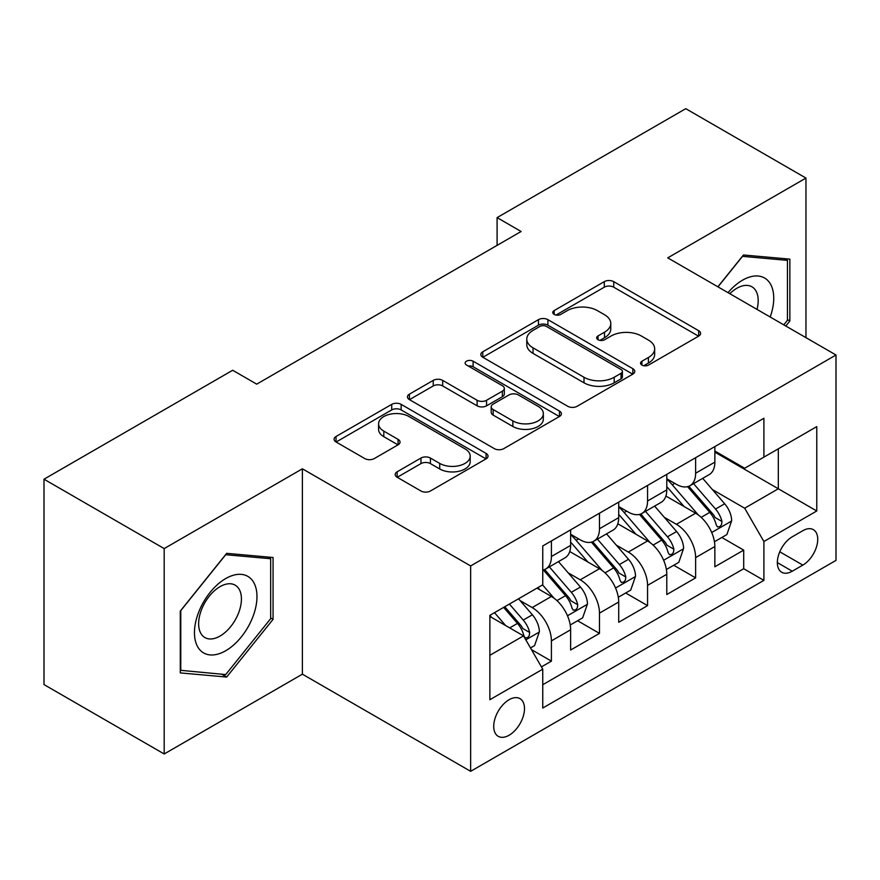 <?xml version="1.0" encoding="UTF-8"?>
<svg xmlns="http://www.w3.org/2000/svg" width="880" height="880" viewBox="0 0 880 880"><rect width="100%" height="100%" fill="white"/><g stroke="black" fill="none" stroke-linecap="round" stroke-linejoin="round"><path stroke-width="1.32" d="M641.916 365.068A4.675 2.695 0 0 0 648.527 365.068L698.665 336.127A6.677 3.85 0 0 0 700.612 333.399A6.677 3.85 0 0 0 698.665 330.682L613.723 281.644A6.677 3.85 0 0 0 604.285 281.644L554.158 310.585A4.675 2.695 0 0 0 552.783 312.488A4.675 2.695 0 0 0 554.158 314.402A4.675 2.695 0 0 0 560.758 314.402L567.248 310.651A21.351 12.331 0 0 1 597.443 310.651L604.527 314.743A21.351 12.331 0 0 1 610.775 323.455A21.351 12.331 0 0 1 604.527 332.178L598.037 335.918A4.675 2.695 0 0 0 596.673 337.832A4.675 2.695 0 0 0 598.037 339.735A4.675 2.695 0 0 0 604.648 339.735L611.127 335.995A21.351 12.331 0 0 1 641.333 335.995L648.406 340.076A21.351 12.331 0 0 1 654.665 348.799A21.351 12.331 0 0 1 648.406 357.511L641.916 361.262A4.675 2.695 0 0 0 640.552 363.165A4.675 2.695 0 0 0 641.916 365.068L641.916 361.262M509.102 735.24A21.758 12.562 120 0 0 523.314 716.067A21.758 12.562 120 0 0 519.981 698.632A21.758 12.562 120 0 0 509.102 699.71A21.758 12.562 120 0 0 494.89 718.883A21.758 12.562 120 0 0 498.223 736.318A21.758 12.562 120 0 0 509.102 735.24M397.144 471.801A6.677 3.85 0 0 0 395.186 474.518A6.677 3.85 0 0 0 397.144 477.246L420.97 491.007A6.677 3.85 0 0 0 430.408 491.007L486.09 458.854A6.677 3.85 0 0 0 488.037 456.137A6.677 3.85 0 0 0 486.09 453.409L401.148 404.371A6.677 3.85 0 0 0 391.71 404.371L336.028 436.513A6.677 3.85 0 0 0 334.081 439.241A6.677 3.85 0 0 0 336.028 441.969L364.815 458.579A6.677 3.85 0 0 0 374.253 458.579L398.079 444.829A6.677 3.85 0 0 0 400.037 442.101A6.677 3.85 0 0 0 398.079 439.373L383.812 431.134A17.853 10.307 0 0 1 378.576 423.852A17.853 10.307 0 0 1 389.598 414.326A17.853 10.307 0 0 1 409.057 416.559L464.97 448.844A17.853 10.307 0 0 1 470.195 456.137A17.853 10.307 0 0 1 459.184 465.652A17.853 10.307 0 0 1 439.725 463.419L430.408 458.04A6.677 3.85 0 0 0 420.97 458.04L397.144 471.801L397.144 477.246M302.39 468.798L164.186 548.592L44 479.204L44 684.585L164.186 753.973L302.39 674.179L470.646 771.32L470.646 565.939L302.39 468.798L302.39 674.179M805.959 337.656L805.959 178.068L667.744 257.862L836 355.003L470.646 565.939M805.959 178.068L685.773 108.68L497.09 217.613L497.09 245.366M44 479.204L232.683 370.26L256.718 384.142L521.125 231.495L497.09 217.613M567.721 406.274A6.677 3.85 0 0 0 577.159 406.274L632.841 374.132A6.677 3.85 0 0 0 634.788 371.404A6.677 3.85 0 0 0 632.841 368.687L547.899 319.649A6.677 3.85 0 0 0 538.461 319.649L482.779 351.791A6.677 3.85 0 0 0 480.832 354.519A6.677 3.85 0 0 0 482.779 357.236L567.721 406.274M468.369 366.08A4.675 2.695 0 0 1 473.11 366.74L473.11 361.185L559.46 411.048A6.677 3.85 0 0 1 561.418 413.765A6.677 3.85 0 0 1 559.46 416.493L503.778 448.635A6.677 3.85 0 0 1 494.34 448.635L409.409 399.608L409.409 394.152A6.677 3.85 0 0 0 407.451 396.88A6.677 3.85 0 0 0 409.409 399.608M409.409 394.152L433.235 380.391A6.677 3.85 0 0 1 442.673 380.391L477.125 400.279A6.677 3.85 0 0 0 486.563 400.279L502.37 391.16A6.677 3.85 0 0 0 504.317 388.432A6.677 3.85 0 0 0 502.37 385.704L466.499 365.002A4.675 2.695 0 0 1 465.135 363.099A4.675 2.695 0 0 1 468.017 360.602A4.675 2.695 0 0 1 473.11 361.185M541.431 666.897L551.408 661.133L531.454 649.616M520.113 600.6L532.18 607.574A27.192 15.697 60 0 1 551.408 640.871L570.636 629.772L570.636 650.034L599.478 633.38L577.61 620.752M568.183 572.847L580.25 579.81A27.192 15.697 60 0 1 599.478 613.118L618.706 602.019L618.706 622.281L647.559 605.627L625.68 592.999M616.253 545.094L628.32 552.057A27.192 15.697 60 0 1 647.559 585.365L666.787 574.266L666.787 594.528L695.629 577.874L695.629 557.612A27.192 15.697 -120 0 0 676.401 524.304L664.323 517.341M673.75 565.246L695.629 577.874M570.636 629.772A27.192 15.697 -120 0 0 551.408 596.464L536.987 588.137M618.706 602.019A27.192 15.697 -120 0 0 599.478 568.711L569.756 551.551M666.787 574.266A27.192 15.697 -120 0 0 647.559 540.958L617.826 523.798M802.835 530.684L792.253 536.8A21.076 12.166 120 0 0 778.481 555.368A21.076 12.166 120 0 0 781.715 572.253A21.076 12.166 120 0 0 792.253 571.208L802.835 565.103A21.076 12.166 120 0 0 816.596 546.535A21.076 12.166 120 0 0 813.362 529.65A21.076 12.166 120 0 0 802.835 530.684M470.646 771.32L836 560.384L836 355.003M489.874 655.303L523.523 635.877L542.751 669.185L542.751 708.037L763.895 580.371L763.895 541.508L744.667 508.211L712.404 489.577M542.751 669.185L489.874 699.71L489.874 615.34L542.751 584.804L542.751 545.952L763.895 418.286L763.895 457.138L816.772 426.613L816.772 510.983L763.895 541.508M570.636 534.292L580.25 539.847A27.192 15.697 60 0 0 593.846 541.189L613.074 530.09A27.192 15.697 -120 0 0 618.706 517.638L618.706 502.095M618.706 506.539L628.32 512.094A27.192 15.697 60 0 0 641.927 513.436L661.155 502.337A27.192 15.697 -120 0 0 666.787 489.885L666.787 474.342M542.751 684.728L743.699 568.711L743.699 550.121L714.857 566.775L714.857 546.513A27.192 15.697 -120 0 0 695.629 513.205L665.896 496.034M666.787 478.786L676.401 484.341A27.192 15.697 -120 0 0 689.997 485.683A27.192 15.697 -120 0 0 695.629 473.231L695.629 457.688M689.997 485.683L709.225 474.584A27.192 15.697 -120 0 0 714.857 462.132L714.857 446.589M551.408 540.958L551.408 556.501A27.192 15.697 60 0 1 545.776 568.953A27.192 15.697 60 0 1 542.751 570.042M545.776 568.953L565.004 557.843A27.192 15.697 -120 0 0 570.636 545.402L570.636 529.859M599.478 513.205L599.478 528.748A27.192 15.697 60 0 1 593.846 541.189M647.559 485.452L647.559 500.995A27.192 15.697 60 0 1 641.927 513.436M647.559 585.365L647.559 605.627M599.478 613.118L599.478 633.38M551.408 640.871L551.408 661.133M523.523 635.877L489.874 616.451M744.667 508.211L778.316 488.774L778.316 448.811L816.772 426.613M714.857 452.144L816.772 510.983M714.857 451.033L744.667 468.237L763.895 457.138M164.186 548.592L164.186 753.973M721.831 537.493L743.699 550.121M743.699 568.711L763.895 580.371M785.807 326.018L789.855 320.98L789.855 259.127L743.457 254.98L717.882 286.803M180.29 672.914L226.677 677.05L273.064 619.344L273.064 557.491L226.677 553.344L180.29 611.061L180.29 672.914M787.446 319.594L789.855 320.98M270.666 617.958L273.064 619.344M221.771 674.223L226.677 677.05M643.786 365.728L648.406 363.066A21.351 12.331 0 0 0 654.665 354.343L654.665 348.799M610.775 323.455L610.775 329.01A21.351 12.331 0 0 1 604.527 337.722L599.907 340.395M698.577 336.182L613.723 287.188A6.677 3.85 0 0 0 604.285 287.188L556.017 315.062M632.753 374.187L547.899 325.193A6.677 3.85 0 0 0 538.461 325.193L482.867 357.291M621.038 373.318A4.675 2.695 0 0 0 622.413 371.404A4.675 2.695 0 0 0 621.038 369.501L546.491 326.458A4.675 2.695 0 0 0 539.88 326.458L533.038 330.407A21.351 12.331 0 0 0 526.779 339.119A21.351 12.331 0 0 0 533.038 347.842L584.001 377.267A21.351 12.331 0 0 0 614.196 377.267L621.038 373.318L621.038 378.862A4.675 2.695 0 0 0 622.413 376.959L622.413 371.404M526.779 339.119L526.779 344.674A21.351 12.331 0 0 0 533.038 353.397L533.038 347.842M621.038 378.862L614.196 382.811A21.351 12.331 0 0 1 584.001 382.811L533.038 353.397M409.497 399.652L433.235 385.946L433.235 380.391M504.317 388.432L504.317 393.987A6.677 3.85 0 0 1 502.37 396.704L486.563 405.834A6.677 3.85 0 0 1 477.125 405.834L442.673 385.946A6.677 3.85 0 0 0 433.235 385.946M473.11 366.74L559.372 416.548M512.864 420.915A17.853 10.307 0 0 0 532.323 423.159A17.853 10.307 0 0 0 543.334 413.633A17.853 10.307 0 0 0 538.109 406.34L518.408 394.966A6.677 3.85 0 0 0 508.97 394.966L493.163 404.096A6.677 3.85 0 0 0 491.205 406.824A6.677 3.85 0 0 0 493.163 409.541L512.864 420.915L512.864 426.47A17.853 10.307 0 0 0 532.323 428.703A17.853 10.307 0 0 0 543.334 419.188L543.334 413.633M491.205 406.824L491.205 412.368A6.677 3.85 0 0 0 493.163 415.096L493.163 409.541M512.864 426.47L493.163 415.096M470.195 456.137L470.195 461.681A17.853 10.307 0 0 1 459.184 471.207A17.853 10.307 0 0 1 439.725 468.974L430.408 463.595A6.677 3.85 0 0 0 420.97 463.595L397.232 477.301M378.576 423.852L378.576 429.396A17.853 10.307 0 0 0 383.812 436.689L383.812 431.134M397.991 444.873L383.812 436.689M486.002 458.909L401.148 409.926A6.677 3.85 0 0 0 391.71 409.926L336.127 442.013M714.45 541.75L726.88 534.578L731.676 520.696A18.018 10.406 -120 0 0 724.669 503.778L702.702 478.346M698.302 514.965L672.254 484.803A52.008 30.03 -120 0 0 666.787 479.083M684.013 506.495L669.438 489.632A43.175 24.926 -120 0 0 666.787 486.728M687.544 486.662L709.764 512.38A18.018 10.406 60 0 1 716.188 524.799L717.497 526.933L719.928 526.592L721.556 524.612L721.952 521.466A18.018 10.406 -120 0 0 715.528 509.058L693.561 483.626M688.853 486.244L712.723 513.876A9.174 5.302 60 0 1 715.033 517.473L721.952 521.466M770.187 317.009A44.187 25.509 120 0 0 742.5 280.203A44.187 25.509 120 0 0 728.024 292.666M757.02 309.408A30.25 17.468 120 0 0 751.938 286.803A30.25 17.468 120 0 0 736.813 288.299A30.25 17.468 120 0 0 729.817 293.689M717.981 286.858L742.5 256.355L787.446 260.37L787.446 320.298L783.783 324.852M784.465 258.643L787.446 260.37M252.78 617.067A44.187 25.509 120 0 0 241.34 574.376A44.187 25.509 120 0 0 198.649 612.227A44.187 25.509 120 0 0 210.089 654.918A44.187 25.509 120 0 0 252.78 617.067M238.557 613.019A30.25 17.468 120 0 0 235.147 585.156A30.25 17.468 120 0 0 201.498 609.708A30.25 17.468 120 0 0 204.897 637.56A30.25 17.468 120 0 0 238.557 613.019M180.763 670.56L180.763 610.632L225.72 554.719L270.666 558.734L270.666 618.662L225.72 674.575L180.29 670.285M267.685 557.007L270.666 558.734M666.38 569.503L678.799 562.331L683.606 548.449A18.018 10.406 -120 0 0 676.588 531.531L654.632 506.099M650.221 542.718L624.173 512.556A52.008 30.03 -120 0 0 618.706 506.836M635.943 534.248L621.368 517.385A43.175 24.926 -120 0 0 618.706 514.481M639.474 514.415L661.694 540.133A18.018 10.406 60 0 1 668.107 552.552L669.427 554.686L671.858 554.345L673.486 552.365L673.882 549.219A18.018 10.406 -120 0 0 667.458 536.811L645.491 511.379M640.783 513.997L664.653 541.64A9.174 5.302 60 0 1 666.963 545.226L673.882 549.219M618.31 597.256L630.729 590.084L635.536 576.202A18.018 10.406 -120 0 0 628.518 559.284L606.551 533.863M602.151 570.471L576.103 540.309A52.008 30.03 -120 0 0 570.636 534.589M587.873 562.012L573.298 545.138A43.175 24.926 -120 0 0 570.636 542.234M591.404 542.168L613.613 567.897A18.018 10.406 60 0 1 620.037 580.305L621.346 582.439L623.788 582.098L625.416 580.118L625.812 576.972A18.018 10.406 -120 0 0 619.388 564.564L597.421 539.132M592.702 541.75L616.583 569.393A9.174 5.302 60 0 1 618.893 572.979L625.812 576.972M570.229 625.009L582.659 617.837L587.466 603.955A18.018 10.406 -120 0 0 580.448 587.048L558.481 561.616M554.081 598.224L542.586 584.914M539.792 589.765L537.922 587.598M543.323 569.921L565.543 595.65A18.018 10.406 60 0 1 571.967 608.058L573.276 610.192L575.707 609.851L577.346 607.871L577.731 604.725A18.018 10.406 -120 0 0 571.307 592.317L549.351 566.885M544.632 569.503L568.502 597.146A9.174 5.302 60 0 1 570.823 600.732L577.731 604.725M530.497 647.955L534.578 645.59L539.385 631.719A18.018 10.406 -120 0 0 532.378 614.801L518.54 598.785M505.637 625.548L494.505 612.667M491.722 617.518L489.874 615.373M503.646 607.387L517.473 623.403A18.018 10.406 60 0 1 523.897 635.811L525.206 637.945L527.637 637.604L529.265 635.624L529.661 632.478A18.018 10.406 -120 0 0 523.237 620.07L509.41 604.065M504.757 606.749L520.432 624.899A9.174 5.302 60 0 1 522.742 628.485L529.661 632.478M532.18 607.574L551.408 596.464M580.25 579.81L599.478 568.711M628.32 552.057L647.559 540.958M676.401 524.304L695.629 513.205M695.629 473.231L714.857 462.132M551.408 556.501L570.636 545.402M599.478 528.748L618.706 517.638M647.559 500.995L666.787 489.885M695.629 557.612L714.857 546.513M779.779 551.793L802.835 565.103M777.348 562.606L792.253 571.208M648.406 363.066L648.406 357.511M598.037 339.735L598.037 335.918M604.527 337.722L604.527 332.178M554.158 314.402L554.158 310.585M604.285 287.188L604.285 281.644M613.723 287.188L613.723 281.644M698.665 336.127L698.665 330.682M482.779 357.236L482.779 351.791M538.461 325.193L538.461 319.649M547.899 325.193L547.899 319.649M632.841 374.132L632.841 368.687M584.001 382.811L584.001 377.267M614.196 382.811L614.196 377.267M442.673 385.946L442.673 380.391M477.125 405.834L477.125 400.279M486.563 405.834L486.563 400.279M502.37 396.704L502.37 391.16M559.46 416.493L559.46 411.048M420.97 463.595L420.97 458.04M430.408 463.595L430.408 458.04M439.725 468.974L439.725 463.419M398.079 444.829L398.079 439.373M336.028 441.969L336.028 436.513M391.71 409.926L391.71 404.371M401.148 409.926L401.148 404.371M486.09 458.854L486.09 453.409M711.7 532.51L731.566 521.048M672.254 484.803L674.729 483.373M715.528 509.058L724.669 503.778M701.173 517.341L709.764 512.38M663.63 560.263L683.485 548.801M624.173 512.556L626.648 511.126M667.458 536.811L676.588 531.531M653.092 545.094L661.694 540.133M615.56 588.016L635.415 576.554M576.103 540.309L578.578 538.879M619.388 564.564L628.518 559.284M605.022 572.858L613.613 567.897M567.49 615.769L587.345 604.307M571.307 592.317L580.448 587.048M556.952 600.611L565.543 595.65M525.811 639.837L539.275 632.06M523.237 620.07L532.378 614.801M509.696 627.891L517.473 623.403"/></g></svg>
